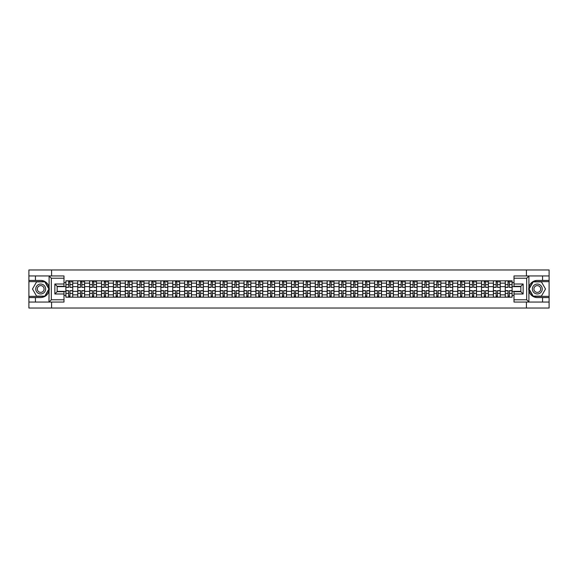 <?xml version="1.0" encoding="UTF-8"?>
<svg xmlns="http://www.w3.org/2000/svg" width="578" height="578" viewBox="0 0 578 578"><rect width="100%" height="100%" fill="white"/><g stroke="black" fill="none" stroke-linecap="round" stroke-linejoin="round"><path stroke-width="0.87" d="M63.992 278.228L51.319 278.228L48.964 275.944L63.992 275.944L63.992 286.298L57.143 286.298L57.143 291.702L63.992 291.702L63.992 302.056L48.964 302.056L49.101 287.345C47.916 283.068 45.12 280.771 40.698 280.438A8.562 8.562 0 0 1 49.101 290.655C47.916 294.932 45.12 297.229 40.698 297.562L28.9 297.562L28.9 308.031L549.1 308.031L549.1 281.652L533.06 281.652L528.819 289L533.06 296.348L549.1 296.348M537.302 280.438C532.88 280.771 530.084 283.068 528.899 287.345L528.899 290.655C530.084 294.932 532.88 297.229 537.302 297.562A8.562 8.562 0 0 1 528.74 289A8.562 8.562 0 0 1 537.302 280.438L549.1 280.438L549.1 269.969L28.9 269.969L28.9 296.348L44.94 296.348L49.181 289L44.94 281.652L28.9 281.652M77.77 297.186L77.77 283.141L72.741 283.141L72.741 297.186M72.741 283.141L72.741 280.814M77.77 283.141L77.77 280.814M84.619 280.814L84.619 297.186M89.641 297.186L89.641 280.814M96.497 280.814L96.497 297.186M101.518 297.186L101.518 280.814M108.368 280.814L108.368 297.186M113.389 297.186L113.389 280.814M120.246 280.814L120.246 297.186M125.267 297.186L125.267 280.814M132.116 280.814L132.116 297.186M137.145 297.186L137.145 280.814M143.994 280.814L143.994 297.186M149.016 297.186L149.016 280.814M155.865 280.814L155.865 297.186M160.894 297.186L160.894 280.814M167.743 280.814L167.743 297.186M172.764 297.186L172.764 280.814M179.614 280.814L179.614 297.186M184.642 297.186L184.642 280.814M191.491 280.814L191.491 297.186M196.513 297.186L196.513 280.814M203.362 280.814L203.362 297.186M208.391 297.186L208.391 280.814M215.24 280.814L215.24 297.186M220.261 297.186L220.261 280.814M227.118 280.814L227.118 297.186M232.139 297.186L232.139 280.814M238.989 280.814L238.989 297.186M244.01 297.186L244.01 280.814M250.866 280.814L250.866 297.186M255.888 297.186L255.888 280.814M262.737 280.814L262.737 297.186M267.766 297.186L267.766 280.814M274.615 280.814L274.615 297.186M279.636 297.186L279.636 280.814M286.486 280.814L286.486 297.186M291.514 297.186L291.514 280.814M298.364 280.814L298.364 297.186M303.385 297.186L303.385 280.814M310.234 280.814L310.234 297.186M315.263 297.186L315.263 280.814M322.112 280.814L322.112 297.186M327.134 297.186L327.134 280.814M333.99 280.814L333.99 297.186M339.011 297.186L339.011 280.814M345.861 280.814L345.861 297.186M350.882 297.186L350.882 280.814M357.739 280.814L357.739 297.186M362.76 297.186L362.76 280.814M369.609 280.814L369.609 297.186M374.638 297.186L374.638 280.814M381.487 280.814L381.487 297.186M386.509 297.186L386.509 280.814M393.358 280.814L393.358 297.186M398.387 297.186L398.387 280.814M405.236 280.814L405.236 297.186M410.257 297.186L410.257 280.814M417.106 280.814L417.106 297.186M422.135 297.186L422.135 280.814M428.984 280.814L428.984 297.186M434.006 297.186L434.006 280.814M440.855 280.814L440.855 297.186M445.884 297.186L445.884 280.814M452.733 280.814L452.733 297.186M457.754 297.186L457.754 280.814M464.611 280.814L464.611 297.186M469.632 297.186L469.632 280.814M476.482 280.814L476.482 297.186M481.503 297.186L481.503 280.814M488.359 280.814L488.359 297.186M493.381 297.186L493.381 280.814M500.23 280.814L500.23 297.186M505.259 297.186L505.259 280.814M505.259 291.363L500.23 291.363M493.381 291.363L488.359 291.363M481.503 291.363L476.482 291.363M469.632 291.363L464.611 291.363M457.754 291.363L452.733 291.363M445.884 291.363L440.855 291.363M434.006 291.363L428.984 291.363M422.135 291.363L417.106 291.363M410.257 291.363L405.236 291.363M398.387 291.363L393.358 291.363M386.509 291.363L381.487 291.363M374.638 291.363L369.609 291.363M362.76 291.363L357.739 291.363M350.882 291.363L345.861 291.363M339.011 291.363L333.99 291.363M327.134 291.363L322.112 291.363M315.263 291.363L310.234 291.363M303.385 291.363L298.364 291.363M291.514 291.363L286.486 291.363M279.636 291.363L274.615 291.363M267.766 291.363L262.737 291.363M255.888 291.363L250.866 291.363M244.01 291.363L238.989 291.363M232.139 291.363L227.118 291.363M220.261 291.363L215.24 291.363M208.391 291.363L203.362 291.363M196.513 291.363L191.491 291.363M184.642 291.363L179.614 291.363M172.764 291.363L167.743 291.363M160.894 291.363L155.865 291.363M149.016 291.363L143.994 291.363M137.145 291.363L132.116 291.363M125.267 291.363L120.246 291.363M113.389 291.363L108.368 291.363M101.518 291.363L96.497 291.363M89.641 291.363L84.619 291.363M77.77 291.363L72.741 291.363M505.259 286.637L500.23 286.637M493.381 286.637L488.359 286.637M481.503 286.637L476.482 286.637M469.632 286.637L464.611 286.637M457.754 286.637L452.733 286.637M445.884 286.637L440.855 286.637M434.006 286.637L428.984 286.637M422.135 286.637L417.106 286.637M410.257 286.637L405.236 286.637M398.387 286.637L393.358 286.637M386.509 286.637L381.487 286.637M374.638 286.637L369.609 286.637M362.76 286.637L357.739 286.637M350.882 286.637L345.861 286.637M339.011 286.637L333.99 286.637M327.134 286.637L322.112 286.637M315.263 286.637L310.234 286.637M303.385 286.637L298.364 286.637M291.514 286.637L286.486 286.637M279.636 286.637L274.615 286.637M267.766 286.637L262.737 286.637M255.888 286.637L250.866 286.637M244.01 286.637L238.989 286.637M232.139 286.637L227.118 286.637M220.261 286.637L215.24 286.637M208.391 286.637L203.362 286.637M196.513 286.637L191.491 286.637M184.642 286.637L179.614 286.637M172.764 286.637L167.743 286.637M160.894 286.637L155.865 286.637M149.016 286.637L143.994 286.637M137.145 286.637L132.116 286.637M125.267 286.637L120.246 286.637M113.389 286.637L108.368 286.637M101.518 286.637L96.497 286.637M89.641 286.637L84.619 286.637M77.77 286.637L72.741 286.637M57.143 291.363L65.892 291.363L65.892 286.637L57.143 286.637M63.992 282.606L65.892 282.606L65.892 286.637M520.857 286.637L512.108 286.637L512.108 280.814L65.892 280.814L65.892 282.606M512.108 282.606L514.008 282.606M514.008 295.394L512.108 295.394L512.108 291.363L520.857 291.363M65.892 291.363L65.892 297.186L512.108 297.186L512.108 295.394M65.892 295.394L63.992 295.394M526.413 308.031L526.413 302.056M526.413 275.944L526.413 269.969M51.587 308.031L51.587 302.056M51.587 275.944L51.587 269.969M512.108 286.637L512.108 291.363M69.967 296.044L68.674 296.044M68.674 281.956L69.967 281.956M81.838 296.044L80.544 296.044M80.544 281.956L81.838 281.956M93.715 296.044L92.422 296.044M92.422 281.956L93.715 281.956M105.593 296.044L104.293 296.044M104.293 281.956L105.593 281.956M117.464 296.044L116.171 296.044M116.171 281.956L117.464 281.956M129.342 296.044L128.049 296.044M128.049 281.956L129.342 281.956M141.213 296.044L139.919 296.044M139.919 281.956L141.213 281.956M153.091 296.044L151.797 296.044M151.797 281.956L153.091 281.956M164.961 296.044L163.668 296.044M163.668 281.956L164.961 281.956M176.839 296.044L175.546 296.044M175.546 281.956L176.839 281.956M188.71 296.044L187.416 296.044M187.416 281.956L188.71 281.956M200.588 296.044L199.294 296.044M199.294 281.956L200.588 281.956M212.458 296.044L211.165 296.044M211.165 281.956L212.458 281.956M224.336 296.044L223.043 296.044M223.043 281.956L224.336 281.956M236.214 296.044L234.914 296.044M234.914 281.956L236.214 281.956M248.085 296.044L246.792 296.044M246.792 281.956L248.085 281.956M259.963 296.044L258.669 296.044M258.669 281.956L259.963 281.956M271.833 296.044L270.54 296.044M270.54 281.956L271.833 281.956M283.711 296.044L282.418 296.044M282.418 281.956L283.711 281.956M295.582 296.044L294.289 296.044M294.289 281.956L295.582 281.956M307.46 296.044L306.167 296.044M306.167 281.956L307.46 281.956M319.331 296.044L318.037 296.044M318.037 281.956L319.331 281.956M331.208 296.044L329.915 296.044M329.915 281.956L331.208 281.956M343.086 296.044L341.786 296.044M341.786 281.956L343.086 281.956M354.957 296.044L353.664 296.044M353.664 281.956L354.957 281.956M366.835 296.044L365.542 296.044M365.542 281.956L366.835 281.956M378.706 296.044L377.412 296.044M377.412 281.956L378.706 281.956M390.584 296.044L389.29 296.044M389.29 281.956L390.584 281.956M402.454 296.044L401.161 296.044M401.161 281.956L402.454 281.956M414.332 296.044L413.039 296.044M413.039 281.956L414.332 281.956M426.203 296.044L424.909 296.044M424.909 281.956L426.203 281.956M438.081 296.044L436.787 296.044M436.787 281.956L438.081 281.956M449.951 296.044L448.658 296.044M448.658 281.956L449.951 281.956M461.829 296.044L460.536 296.044M460.536 281.956L461.829 281.956M473.707 296.044L472.407 296.044M472.407 281.956L473.707 281.956M485.578 296.044L484.285 296.044M484.285 281.956L485.578 281.956M497.456 296.044L496.162 296.044M496.162 281.956L497.456 281.956M509.326 296.044L508.033 296.044M508.033 281.956L509.326 281.956M69.967 287.201L72.705 287.36L69.967 287.36L69.967 280.894L72.705 280.894L68.674 280.894L68.674 287.36L65.935 287.36L65.935 280.894L68.674 280.894L65.935 280.894M72.705 287.201L72.705 280.894M68.674 281.883L69.967 281.883M71.108 281.883L71.715 281.883M68.674 290.64L68.674 297.106L65.935 297.106L65.935 290.64L68.674 290.64M69.967 296.117L68.674 296.117M71.108 297.106L72.705 297.106L72.705 290.64L69.967 290.64L69.967 297.106L67.532 297.106M81.838 287.201L84.583 287.36L81.838 287.36L81.838 280.894L84.583 280.894L80.544 280.894L80.544 287.36L77.806 287.36L77.806 280.894L80.544 280.894L77.806 280.894M84.583 287.201L84.583 280.894M80.544 281.883L81.838 281.883M82.986 281.883L83.593 281.883M93.715 287.201L96.454 287.36L93.715 287.36L93.715 280.894L96.454 280.894L92.422 280.894L92.422 287.36L89.684 287.36L89.684 280.894L92.422 280.894L89.684 280.894M96.454 287.201L96.454 280.894M92.422 281.883L93.715 281.883M94.857 281.883L95.464 281.883M35.446 297.562L35.446 302.056L28.9 302.056M48.964 302.056L35.446 302.056M28.9 297.562L28.9 296.348M48.964 275.944L35.446 275.944L35.446 280.438L28.9 280.438M35.446 275.944L28.9 275.944M40.698 280.438L35.446 280.438M57.143 286.298L54.859 284.015L63.992 284.015M63.992 293.985L54.859 293.985L57.143 291.702M49.101 301.991L51.319 299.772L63.992 299.772M529.036 275.944L526.681 278.228L514.008 278.228L514.008 275.944L549.1 275.944M542.554 280.438L542.554 275.944M514.008 299.772L526.681 299.772L529.036 302.056L514.008 302.056L514.008 291.702L520.857 291.702L520.857 286.298L514.008 286.298L514.008 278.228M549.1 280.438L549.1 281.652M529.036 302.056L542.554 302.056L542.554 297.562L549.1 297.562M542.554 302.056L549.1 302.056M537.302 297.562L542.554 297.562M520.857 291.702L523.141 293.985L514.008 293.985M514.008 284.015L523.141 284.015L520.857 286.298M35.749 289A4.949 4.949 0 0 0 40.698 293.949A4.949 4.949 0 0 0 45.648 289A4.949 4.949 0 0 0 40.698 284.051A4.949 4.949 0 0 0 35.749 289M37.31 289A3.389 3.389 0 0 0 40.698 292.389A3.389 3.389 0 0 0 44.087 289A3.389 3.389 0 0 0 40.698 285.611A3.389 3.389 0 0 0 37.31 289M44.809 281.883L48.913 289L44.809 296.117L36.587 296.117L32.484 289L36.587 281.883L44.809 281.883M532.352 289A4.949 4.949 0 0 0 537.302 293.949A4.949 4.949 0 0 0 542.251 289A4.949 4.949 0 0 0 537.302 284.051A4.949 4.949 0 0 0 532.352 289M533.913 289A3.389 3.389 0 0 0 537.302 292.389A3.389 3.389 0 0 0 540.69 289A3.389 3.389 0 0 0 537.302 285.611A3.389 3.389 0 0 0 533.913 289M541.413 281.883L545.516 289L541.413 296.117L533.191 296.117L529.087 289L533.191 281.883L541.413 281.883M80.544 290.64L80.544 297.106L77.806 297.106L77.806 290.64L80.544 290.64M81.838 296.117L80.544 296.117M82.986 297.106L84.583 297.106L84.583 290.64L81.838 290.64L81.838 297.106L79.403 297.106M92.422 290.64L92.422 297.106L89.684 297.106L89.684 290.64L92.422 290.64M93.715 296.117L92.422 296.117M94.857 297.106L96.454 297.106L96.454 290.64L93.715 290.64L93.715 297.106L91.281 297.106M105.593 287.201L108.332 287.36L105.593 287.36L105.593 280.894L108.332 280.894L104.293 280.894L104.293 287.36L101.555 287.36L101.555 280.894L104.293 280.894L101.555 280.894M108.332 287.201L108.332 280.894M104.293 281.883L105.593 281.883M106.735 281.883L107.342 281.883M117.464 287.201L120.202 287.36L117.464 287.36L117.464 280.894L120.202 280.894L116.171 280.894L116.171 287.36L113.433 287.36L113.433 280.894L116.171 280.894L113.433 280.894M120.202 287.201L120.202 280.894M116.171 281.883L117.464 281.883M118.606 281.883L119.213 281.883M129.342 287.201L132.08 287.36L129.342 287.36L129.342 280.894L132.08 280.894L128.049 280.894L128.049 287.36L125.303 287.36L125.303 280.894L128.049 280.894L125.303 280.894M132.08 287.201L132.08 280.894M128.049 281.883L129.342 281.883M130.483 281.883L131.09 281.883M104.293 290.64L104.293 297.106L101.555 297.106L101.555 290.64L104.293 290.64M105.593 296.117L104.293 296.117M106.735 297.106L108.332 297.106L108.332 290.64L105.593 290.64L105.593 297.106L103.151 297.106M116.171 290.64L116.171 297.106L113.433 297.106L113.433 290.64L116.171 290.64M117.464 296.117L116.171 296.117M118.606 297.106L120.202 297.106L120.202 290.64L117.464 290.64L117.464 297.106L115.029 297.106M128.049 290.64L128.049 297.106L125.303 297.106L125.303 290.64L128.049 290.64M129.342 296.117L128.049 296.117M130.483 297.106L132.08 297.106L132.08 290.64L129.342 290.64L129.342 297.106L126.907 297.106M141.213 287.201L143.951 287.36L141.213 287.36L141.213 280.894L143.951 280.894L139.919 280.894L139.919 287.36L137.181 287.36L137.181 280.894L139.919 280.894L137.181 280.894M143.951 287.201L143.951 280.894M139.919 281.883L141.213 281.883M142.354 281.883L142.968 281.883M139.919 290.64L139.919 297.106L137.181 297.106L137.181 290.64L139.919 290.64M141.213 296.117L139.919 296.117M142.354 297.106L143.951 297.106L143.951 290.64L141.213 290.64L141.213 297.106L138.778 297.106M153.091 287.201L155.829 287.36L153.091 287.36L153.091 280.894L155.829 280.894L151.797 280.894L151.797 287.36L149.052 287.36L149.052 280.894L151.797 280.894L149.052 280.894M155.829 287.201L155.829 280.894M151.797 281.883L153.091 281.883M154.232 281.883L154.839 281.883M151.797 290.64L151.797 297.106L149.052 297.106L149.052 290.64L151.797 290.64M153.091 296.117L151.797 296.117M154.232 297.106L155.829 297.106L155.829 290.64L153.091 290.64L153.091 297.106L150.656 297.106M164.961 287.201L167.707 287.36L164.961 287.36L164.961 280.894L167.707 280.894L163.668 280.894L163.668 287.36L160.93 287.36L160.93 280.894L163.668 280.894L160.93 280.894M167.707 287.201L167.707 280.894M163.668 281.883L164.961 281.883M166.103 281.883L166.717 281.883M163.668 290.64L163.668 297.106L160.93 297.106L160.93 290.64L163.668 290.64M164.961 296.117L163.668 296.117M166.103 297.106L167.707 297.106L167.707 290.64L164.961 290.64L164.961 297.106L162.526 297.106M176.839 287.201L179.577 287.36L176.839 287.36L176.839 280.894L179.577 280.894L175.546 280.894L175.546 287.36L172.8 287.36L172.8 280.894L175.546 280.894L172.8 280.894M179.577 287.201L179.577 280.894M175.546 281.883L176.839 281.883M177.981 281.883L178.588 281.883M175.546 290.64L175.546 297.106L172.8 297.106L172.8 290.64L175.546 290.64M176.839 296.117L175.546 296.117M177.981 297.106L179.577 297.106L179.577 290.64L176.839 290.64L176.839 297.106L174.404 297.106M188.71 287.201L191.455 287.36L188.71 287.36L188.71 280.894L191.455 280.894L187.416 280.894L187.416 287.36L184.678 287.36L184.678 280.894L187.416 280.894L184.678 280.894M191.455 287.201L191.455 280.894M187.416 281.883L188.71 281.883M189.851 281.883L190.465 281.883M187.416 290.64L187.416 297.106L184.678 297.106L184.678 290.64L187.416 290.64M188.71 296.117L187.416 296.117M189.851 297.106L191.455 297.106L191.455 290.64L188.71 290.64L188.71 297.106L186.275 297.106M200.588 287.201L203.326 287.36L200.588 287.36L200.588 280.894L203.326 280.894L199.294 280.894L199.294 287.36L196.556 287.36L196.556 280.894L199.294 280.894L196.556 280.894M203.326 287.201L203.326 280.894M199.294 281.883L200.588 281.883M201.729 281.883L202.336 281.883M199.294 290.64L199.294 297.106L196.556 297.106L196.556 290.64L199.294 290.64M200.588 296.117L199.294 296.117M201.729 297.106L203.326 297.106L203.326 290.64L200.588 290.64L200.588 297.106L198.153 297.106M212.458 287.201L215.204 287.36L212.458 287.36L212.458 280.894L215.204 280.894L211.165 280.894L211.165 287.36L208.427 287.36L208.427 280.894L211.165 280.894L208.427 280.894M215.204 287.201L215.204 280.894M211.165 281.883L212.458 281.883M213.607 281.883L214.214 281.883M211.165 290.64L211.165 297.106L208.427 297.106L208.427 290.64L211.165 290.64M212.458 296.117L211.165 296.117M213.607 297.106L215.204 297.106L215.204 290.64L212.458 290.64L212.458 297.106L210.024 297.106M224.336 287.201L227.075 287.36L224.336 287.36L224.336 280.894L227.075 280.894L223.043 280.894L223.043 287.36L220.305 287.36L220.305 280.894L223.043 280.894L220.305 280.894M227.075 287.201L227.075 280.894M223.043 281.883L224.336 281.883M225.478 281.883L226.085 281.883M223.043 290.64L223.043 297.106L220.305 297.106L220.305 290.64L223.043 290.64M224.336 296.117L223.043 296.117M225.478 297.106L227.075 297.106L227.075 290.64L224.336 290.64L224.336 297.106L221.901 297.106M236.214 287.201L238.952 287.36L236.214 287.36L236.214 280.894L238.952 280.894L234.914 280.894L234.914 287.36L232.175 287.36L232.175 280.894L234.914 280.894L232.175 280.894M238.952 287.201L238.952 280.894M234.914 281.883L236.214 281.883M237.356 281.883L237.963 281.883M234.914 290.64L234.914 297.106L232.175 297.106L232.175 290.64L234.914 290.64M236.214 296.117L234.914 296.117M237.356 297.106L238.952 297.106L238.952 290.64L236.214 290.64L236.214 297.106L233.772 297.106M248.085 287.201L250.823 287.36L248.085 287.36L248.085 280.894L250.823 280.894L246.792 280.894L246.792 287.36L244.053 287.36L244.053 280.894L246.792 280.894L244.053 280.894M250.823 287.201L250.823 280.894M246.792 281.883L248.085 281.883M249.226 281.883L249.833 281.883M246.792 290.64L246.792 297.106L244.053 297.106L244.053 290.64L246.792 290.64M248.085 296.117L246.792 296.117M249.226 297.106L250.823 297.106L250.823 290.64L248.085 290.64L248.085 297.106L245.65 297.106M259.963 287.201L262.701 287.36L259.963 287.36L259.963 280.894L262.701 280.894L258.669 280.894L258.669 287.36L255.924 287.36L255.924 280.894L258.669 280.894L255.924 280.894M262.701 287.201L262.701 280.894M258.669 281.883L259.963 281.883M261.104 281.883L261.711 281.883M258.669 290.64L258.669 297.106L255.924 297.106L255.924 290.64L258.669 290.64M259.963 296.117L258.669 296.117M261.104 297.106L262.701 297.106L262.701 290.64L259.963 290.64L259.963 297.106L257.528 297.106M271.833 287.201L274.579 287.36L271.833 287.36L271.833 280.894L274.579 280.894L270.54 280.894L270.54 287.36L267.802 287.36L267.802 280.894L270.54 280.894L267.802 280.894M274.579 287.201L274.579 280.894M270.54 281.883L271.833 281.883M272.975 281.883L273.589 281.883M270.54 290.64L270.54 297.106L267.802 297.106L267.802 290.64L270.54 290.64M271.833 296.117L270.54 296.117M272.975 297.106L274.579 297.106L274.579 290.64L271.833 290.64L271.833 297.106L269.399 297.106M283.711 287.201L286.45 287.36L283.711 287.36L283.711 280.894L286.45 280.894L282.418 280.894L282.418 287.36L279.673 287.36L279.673 280.894L282.418 280.894L279.673 280.894M286.45 287.201L286.45 280.894M282.418 281.883L283.711 281.883M284.853 281.883L285.46 281.883M282.418 290.64L282.418 297.106L279.673 297.106L279.673 290.64L282.418 290.64M283.711 296.117L282.418 296.117M284.853 297.106L286.45 297.106L286.45 290.64L283.711 290.64L283.711 297.106L281.276 297.106M295.582 287.201L298.327 287.36L295.582 287.36L295.582 280.894L298.327 280.894L294.289 280.894L294.289 287.36L291.55 287.36L291.55 280.894L294.289 280.894L291.55 280.894M298.327 287.201L298.327 280.894M294.289 281.883L295.582 281.883M296.724 281.883L297.338 281.883M294.289 290.64L294.289 297.106L291.55 297.106L291.55 290.64L294.289 290.64M295.582 296.117L294.289 296.117M296.724 297.106L298.327 297.106L298.327 290.64L295.582 290.64L295.582 297.106L293.147 297.106M307.46 287.201L310.198 287.36L307.46 287.36L307.46 280.894L310.198 280.894L306.167 280.894L306.167 287.36L303.421 287.36L303.421 280.894L306.167 280.894L303.421 280.894M310.198 287.201L310.198 280.894M306.167 281.883L307.46 281.883M308.601 281.883L309.208 281.883M306.167 290.64L306.167 297.106L303.421 297.106L303.421 290.64L306.167 290.64M307.46 296.117L306.167 296.117M308.601 297.106L310.198 297.106L310.198 290.64L307.46 290.64L307.46 297.106L305.025 297.106M319.331 287.201L322.076 287.36L319.331 287.36L319.331 280.894L322.076 280.894L318.037 280.894L318.037 287.36L315.299 287.36L315.299 280.894L318.037 280.894L315.299 280.894M322.076 287.201L322.076 280.894M318.037 281.883L319.331 281.883M320.472 281.883L321.086 281.883M318.037 290.64L318.037 297.106L315.299 297.106L315.299 290.64L318.037 290.64M319.331 296.117L318.037 296.117M320.472 297.106L322.076 297.106L322.076 290.64L319.331 290.64L319.331 297.106L316.896 297.106M331.208 287.201L333.947 287.36L331.208 287.36L331.208 280.894L333.947 280.894L329.915 280.894L329.915 287.36L327.177 287.36L327.177 280.894L329.915 280.894L327.177 280.894M333.947 287.201L333.947 280.894M329.915 281.883L331.208 281.883M332.35 281.883L332.957 281.883M329.915 290.64L329.915 297.106L327.177 297.106L327.177 290.64L329.915 290.64M331.208 296.117L329.915 296.117M332.35 297.106L333.947 297.106L333.947 290.64L331.208 290.64L331.208 297.106L328.774 297.106M343.086 287.201L345.825 287.36L343.086 287.36L343.086 280.894L345.825 280.894L341.786 280.894L341.786 287.36L339.048 287.36L339.048 280.894L341.786 280.894L339.048 280.894M345.825 287.201L345.825 280.894M341.786 281.883L343.086 281.883M344.228 281.883L344.835 281.883M341.786 290.64L341.786 297.106L339.048 297.106L339.048 290.64L341.786 290.64M343.086 296.117L341.786 296.117M344.228 297.106L345.825 297.106L345.825 290.64L343.086 290.64L343.086 297.106L340.644 297.106M354.957 287.201L357.695 287.36L354.957 287.36L354.957 280.894L357.695 280.894L353.664 280.894L353.664 287.36L350.925 287.36L350.925 280.894L353.664 280.894L350.925 280.894M357.695 287.201L357.695 280.894M353.664 281.883L354.957 281.883M356.099 281.883L356.705 281.883M353.664 290.64L353.664 297.106L350.925 297.106L350.925 290.64L353.664 290.64M354.957 296.117L353.664 296.117M356.099 297.106L357.695 297.106L357.695 290.64L354.957 290.64L354.957 297.106L352.522 297.106M366.835 287.201L369.573 287.36L366.835 287.36L366.835 280.894L369.573 280.894L365.542 280.894L365.542 287.36L362.796 287.36L362.796 280.894L365.542 280.894L362.796 280.894M369.573 287.201L369.573 280.894M365.542 281.883L366.835 281.883M367.976 281.883L368.583 281.883M365.542 290.64L365.542 297.106L362.796 297.106L362.796 290.64L365.542 290.64M366.835 296.117L365.542 296.117M367.976 297.106L369.573 297.106L369.573 290.64L366.835 290.64L366.835 297.106L364.393 297.106M378.706 287.201L381.444 287.36L378.706 287.36L378.706 280.894L381.444 280.894L377.412 280.894L377.412 287.36L374.674 287.36L374.674 280.894L377.412 280.894L374.674 280.894M381.444 287.201L381.444 280.894M377.412 281.883L378.706 281.883M379.847 281.883L380.454 281.883M377.412 290.64L377.412 297.106L374.674 297.106L374.674 290.64L377.412 290.64M378.706 296.117L377.412 296.117M379.847 297.106L381.444 297.106L381.444 290.64L378.706 290.64L378.706 297.106L376.271 297.106M390.584 287.201L393.322 287.36L390.584 287.36L390.584 280.894L393.322 280.894L389.29 280.894L389.29 287.36L386.545 287.36L386.545 280.894L389.29 280.894L386.545 280.894M393.322 287.201L393.322 280.894M389.29 281.883L390.584 281.883M391.725 281.883L392.332 281.883M389.29 290.64L389.29 297.106L386.545 297.106L386.545 290.64L389.29 290.64M390.584 296.117L389.29 296.117M391.725 297.106L393.322 297.106L393.322 290.64L390.584 290.64L390.584 297.106L388.149 297.106M402.454 287.201L405.2 287.36L402.454 287.36L402.454 280.894L405.2 280.894L401.161 280.894L401.161 287.36L398.423 287.36L398.423 280.894L401.161 280.894L398.423 280.894M405.2 287.201L405.2 280.894M401.161 281.883L402.454 281.883M403.596 281.883L404.21 281.883M401.161 290.64L401.161 297.106L398.423 297.106L398.423 290.64L401.161 290.64M402.454 296.117L401.161 296.117M403.596 297.106L405.2 297.106L405.2 290.64L402.454 290.64L402.454 297.106L400.019 297.106M414.332 287.201L417.07 287.36L414.332 287.36L414.332 280.894L417.07 280.894L413.039 280.894L413.039 287.36L410.293 287.36L410.293 280.894L413.039 280.894L410.293 280.894M417.07 287.201L417.07 280.894M413.039 281.883L414.332 281.883M415.474 281.883L416.081 281.883M413.039 290.64L413.039 297.106L410.293 297.106L410.293 290.64L413.039 290.64M414.332 296.117L413.039 296.117M415.474 297.106L417.07 297.106L417.07 290.64L414.332 290.64L414.332 297.106L411.897 297.106M426.203 287.201L428.948 287.36L426.203 287.36L426.203 280.894L428.948 280.894L424.909 280.894L424.909 287.36L422.171 287.36L422.171 280.894L424.909 280.894L422.171 280.894M428.948 287.201L428.948 280.894M424.909 281.883L426.203 281.883M427.344 281.883L427.958 281.883M424.909 290.64L424.909 297.106L422.171 297.106L422.171 290.64L424.909 290.64M426.203 296.117L424.909 296.117M427.344 297.106L428.948 297.106L428.948 290.64L426.203 290.64L426.203 297.106L423.768 297.106M438.081 287.201L440.819 287.36L438.081 287.36L438.081 280.894L440.819 280.894L436.787 280.894L436.787 287.36L434.049 287.36L434.049 280.894L436.787 280.894L434.049 280.894M440.819 287.201L440.819 280.894M436.787 281.883L438.081 281.883M439.222 281.883L439.829 281.883M436.787 290.64L436.787 297.106L434.049 297.106L434.049 290.64L436.787 290.64M438.081 296.117L436.787 296.117M439.222 297.106L440.819 297.106L440.819 290.64L438.081 290.64L438.081 297.106L435.646 297.106M449.951 287.201L452.697 287.36L449.951 287.36L449.951 280.894L452.697 280.894L448.658 280.894L448.658 287.36L445.92 287.36L445.92 280.894L448.658 280.894L445.92 280.894M452.697 287.201L452.697 280.894M448.658 281.883L449.951 281.883M451.093 281.883L451.707 281.883M448.658 290.64L448.658 297.106L445.92 297.106L445.92 290.64L448.658 290.64M449.951 296.117L448.658 296.117M451.093 297.106L452.697 297.106L452.697 290.64L449.951 290.64L449.951 297.106L447.517 297.106M461.829 287.201L464.567 287.36L461.829 287.36L461.829 280.894L464.567 280.894L460.536 280.894L460.536 287.36L457.798 287.36L457.798 280.894L460.536 280.894L457.798 280.894M464.567 287.201L464.567 280.894M460.536 281.883L461.829 281.883M462.971 281.883L463.578 281.883M460.536 290.64L460.536 297.106L457.798 297.106L457.798 290.64L460.536 290.64M461.829 296.117L460.536 296.117M462.971 297.106L464.567 297.106L464.567 290.64L461.829 290.64L461.829 297.106L459.394 297.106M473.707 287.201L476.445 287.36L473.707 287.36L473.707 280.894L476.445 280.894L472.407 280.894L472.407 287.36L469.668 287.36L469.668 280.894L472.407 280.894L469.668 280.894M476.445 287.201L476.445 280.894M472.407 281.883L473.707 281.883M474.849 281.883L475.456 281.883M472.407 290.64L472.407 297.106L469.668 297.106L469.668 290.64L472.407 290.64M473.707 296.117L472.407 296.117M474.849 297.106L476.445 297.106L476.445 290.64L473.707 290.64L473.707 297.106L471.265 297.106M485.578 287.201L488.316 287.36L485.578 287.36L485.578 280.894L488.316 280.894L484.285 280.894L484.285 287.36L481.546 287.36L481.546 280.894L484.285 280.894L481.546 280.894M488.316 287.201L488.316 280.894M484.285 281.883L485.578 281.883M486.719 281.883L487.326 281.883M484.285 290.64L484.285 297.106L481.546 297.106L481.546 290.64L484.285 290.64M485.578 296.117L484.285 296.117M486.719 297.106L488.316 297.106L488.316 290.64L485.578 290.64L485.578 297.106L483.143 297.106M497.456 287.201L500.194 287.36L497.456 287.36L497.456 280.894L500.194 280.894L496.162 280.894L496.162 287.36L493.417 287.36L493.417 280.894L496.162 280.894L493.417 280.894M500.194 287.201L500.194 280.894M496.162 281.883L497.456 281.883M498.597 281.883L499.204 281.883M496.162 290.64L496.162 297.106L493.417 297.106L493.417 290.64L496.162 290.64M497.456 296.117L496.162 296.117M498.597 297.106L500.194 297.106L500.194 290.64L497.456 290.64L497.456 297.106L495.014 297.106M509.326 287.201L512.065 287.36L509.326 287.36L509.326 280.894L512.065 280.894L508.033 280.894L508.033 287.36L505.295 287.36L505.295 280.894L508.033 280.894L505.295 280.894M512.065 287.201L512.065 280.894M508.033 281.883L509.326 281.883M510.468 281.883L511.075 281.883M508.033 290.64L508.033 297.106L505.295 297.106L505.295 290.64L508.033 290.64M509.326 296.117L508.033 296.117M510.468 297.106L512.065 297.106L512.065 290.64L509.326 290.64L509.326 297.106L506.892 297.106M493.381 283.141L488.359 283.141M481.503 283.141L476.482 283.141M469.632 283.141L464.611 283.141M457.754 283.141L452.733 283.141M445.884 283.141L440.855 283.141M434.006 283.141L428.984 283.141M422.135 283.141L417.106 283.141M410.257 283.141L405.236 283.141M398.387 283.141L393.358 283.141M386.509 283.141L381.487 283.141M374.638 283.141L369.609 283.141M362.76 283.141L357.739 283.141M350.882 283.141L345.861 283.141M339.011 283.141L333.99 283.141M327.134 283.141L322.112 283.141M315.263 283.141L310.234 283.141M303.385 283.141L298.364 283.141M291.514 283.141L286.486 283.141M279.636 283.141L274.615 283.141M267.766 283.141L262.737 283.141M255.888 283.141L250.866 283.141M244.01 283.141L238.989 283.141M232.139 283.141L227.118 283.141M220.261 283.141L215.24 283.141M208.391 283.141L203.362 283.141M196.513 283.141L191.491 283.141M184.642 283.141L179.614 283.141M172.764 283.141L167.743 283.141M160.894 283.141L155.865 283.141M149.016 283.141L143.994 283.141M137.145 283.141L132.116 283.141M125.267 283.141L120.246 283.141M113.389 283.141L108.368 283.141M101.518 283.141L96.497 283.141M89.641 283.141L84.619 283.141M505.259 283.141L500.23 283.141M493.381 294.859L488.359 294.859M481.503 294.859L476.482 294.859M469.632 294.859L464.611 294.859M457.754 294.859L452.733 294.859M445.884 294.859L440.855 294.859M434.006 294.859L428.984 294.859M422.135 294.859L417.106 294.859M410.257 294.859L405.236 294.859M398.387 294.859L393.358 294.859M386.509 294.859L381.487 294.859M374.638 294.859L369.609 294.859M362.76 294.859L357.739 294.859M350.882 294.859L345.861 294.859M339.011 294.859L333.99 294.859M327.134 294.859L322.112 294.859M315.263 294.859L310.234 294.859M303.385 294.859L298.364 294.859M291.514 294.859L286.486 294.859M279.636 294.859L274.615 294.859M267.766 294.859L262.737 294.859M255.888 294.859L250.866 294.859M244.01 294.859L238.989 294.859M232.139 294.859L227.118 294.859M220.261 294.859L215.24 294.859M208.391 294.859L203.362 294.859M196.513 294.859L191.491 294.859M184.642 294.859L179.614 294.859M172.764 294.859L167.743 294.859M160.894 294.859L155.865 294.859M149.016 294.859L143.994 294.859M137.145 294.859L132.116 294.859M125.267 294.859L120.246 294.859M113.389 294.859L108.368 294.859M101.518 294.859L96.497 294.859M89.641 294.859L84.619 294.859M77.77 294.859L72.741 294.859M505.259 294.859L500.23 294.859M69.967 284.629L72.705 284.629M65.935 287.201L68.674 287.201M65.935 284.629L68.674 284.629M68.674 290.799L65.935 290.799M68.674 293.371L65.935 293.371M72.705 290.799L69.967 290.799M72.705 293.371L69.967 293.371M81.838 284.629L84.583 284.629M77.806 287.201L80.544 287.201M77.806 284.629L80.544 284.629M93.715 284.629L96.454 284.629M89.684 287.201L92.422 287.201M89.684 284.629L92.422 284.629M49.101 287.345L49.101 276.009M51.319 278.228L51.319 299.772M54.859 293.985L54.859 284.015M528.899 276.009L528.899 287.345M528.899 290.655L528.899 301.991M526.681 299.772L526.681 278.228M523.141 284.015L523.141 293.985M80.544 290.799L77.806 290.799M80.544 293.371L77.806 293.371M84.583 290.799L81.838 290.799M84.583 293.371L81.838 293.371M92.422 290.799L89.684 290.799M92.422 293.371L89.684 293.371M96.454 290.799L93.715 290.799M96.454 293.371L93.715 293.371M105.593 284.629L108.332 284.629M101.555 287.201L104.293 287.201M101.555 284.629L104.293 284.629M117.464 284.629L120.202 284.629M113.433 287.201L116.171 287.201M113.433 284.629L116.171 284.629M129.342 284.629L132.08 284.629M125.303 287.201L128.049 287.201M125.303 284.629L128.049 284.629M104.293 290.799L101.555 290.799M104.293 293.371L101.555 293.371M108.332 290.799L105.593 290.799M108.332 293.371L105.593 293.371M116.171 290.799L113.433 290.799M116.171 293.371L113.433 293.371M120.202 290.799L117.464 290.799M120.202 293.371L117.464 293.371M128.049 290.799L125.303 290.799M128.049 293.371L125.303 293.371M132.08 290.799L129.342 290.799M132.08 293.371L129.342 293.371M141.213 284.629L143.951 284.629M137.181 287.201L139.919 287.201M137.181 284.629L139.919 284.629M139.919 290.799L137.181 290.799M139.919 293.371L137.181 293.371M143.951 290.799L141.213 290.799M143.951 293.371L141.213 293.371M153.091 284.629L155.829 284.629M149.052 287.201L151.797 287.201M149.052 284.629L151.797 284.629M151.797 290.799L149.052 290.799M151.797 293.371L149.052 293.371M155.829 290.799L153.091 290.799M155.829 293.371L153.091 293.371M164.961 284.629L167.707 284.629M160.93 287.201L163.668 287.201M160.93 284.629L163.668 284.629M163.668 290.799L160.93 290.799M163.668 293.371L160.93 293.371M167.707 290.799L164.961 290.799M167.707 293.371L164.961 293.371M176.839 284.629L179.577 284.629M172.8 287.201L175.546 287.201M172.8 284.629L175.546 284.629M175.546 290.799L172.8 290.799M175.546 293.371L172.8 293.371M179.577 290.799L176.839 290.799M179.577 293.371L176.839 293.371M188.71 284.629L191.455 284.629M184.678 287.201L187.416 287.201M184.678 284.629L187.416 284.629M187.416 290.799L184.678 290.799M187.416 293.371L184.678 293.371M191.455 290.799L188.71 290.799M191.455 293.371L188.71 293.371M200.588 284.629L203.326 284.629M196.556 287.201L199.294 287.201M196.556 284.629L199.294 284.629M199.294 290.799L196.556 290.799M199.294 293.371L196.556 293.371M203.326 290.799L200.588 290.799M203.326 293.371L200.588 293.371M212.458 284.629L215.204 284.629M208.427 287.201L211.165 287.201M208.427 284.629L211.165 284.629M211.165 290.799L208.427 290.799M211.165 293.371L208.427 293.371M215.204 290.799L212.458 290.799M215.204 293.371L212.458 293.371M224.336 284.629L227.075 284.629M220.305 287.201L223.043 287.201M220.305 284.629L223.043 284.629M223.043 290.799L220.305 290.799M223.043 293.371L220.305 293.371M227.075 290.799L224.336 290.799M227.075 293.371L224.336 293.371M236.214 284.629L238.952 284.629M232.175 287.201L234.914 287.201M232.175 284.629L234.914 284.629M234.914 290.799L232.175 290.799M234.914 293.371L232.175 293.371M238.952 290.799L236.214 290.799M238.952 293.371L236.214 293.371M248.085 284.629L250.823 284.629M244.053 287.201L246.792 287.201M244.053 284.629L246.792 284.629M246.792 290.799L244.053 290.799M246.792 293.371L244.053 293.371M250.823 290.799L248.085 290.799M250.823 293.371L248.085 293.371M259.963 284.629L262.701 284.629M255.924 287.201L258.669 287.201M255.924 284.629L258.669 284.629M258.669 290.799L255.924 290.799M258.669 293.371L255.924 293.371M262.701 290.799L259.963 290.799M262.701 293.371L259.963 293.371M271.833 284.629L274.579 284.629M267.802 287.201L270.54 287.201M267.802 284.629L270.54 284.629M270.54 290.799L267.802 290.799M270.54 293.371L267.802 293.371M274.579 290.799L271.833 290.799M274.579 293.371L271.833 293.371M283.711 284.629L286.45 284.629M279.673 287.201L282.418 287.201M279.673 284.629L282.418 284.629M282.418 290.799L279.673 290.799M282.418 293.371L279.673 293.371M286.45 290.799L283.711 290.799M286.45 293.371L283.711 293.371M295.582 284.629L298.327 284.629M291.55 287.201L294.289 287.201M291.55 284.629L294.289 284.629M294.289 290.799L291.55 290.799M294.289 293.371L291.55 293.371M298.327 290.799L295.582 290.799M298.327 293.371L295.582 293.371M307.46 284.629L310.198 284.629M303.421 287.201L306.167 287.201M303.421 284.629L306.167 284.629M306.167 290.799L303.421 290.799M306.167 293.371L303.421 293.371M310.198 290.799L307.46 290.799M310.198 293.371L307.46 293.371M319.331 284.629L322.076 284.629M315.299 287.201L318.037 287.201M315.299 284.629L318.037 284.629M318.037 290.799L315.299 290.799M318.037 293.371L315.299 293.371M322.076 290.799L319.331 290.799M322.076 293.371L319.331 293.371M331.208 284.629L333.947 284.629M327.177 287.201L329.915 287.201M327.177 284.629L329.915 284.629M329.915 290.799L327.177 290.799M329.915 293.371L327.177 293.371M333.947 290.799L331.208 290.799M333.947 293.371L331.208 293.371M343.086 284.629L345.825 284.629M339.048 287.201L341.786 287.201M339.048 284.629L341.786 284.629M341.786 290.799L339.048 290.799M341.786 293.371L339.048 293.371M345.825 290.799L343.086 290.799M345.825 293.371L343.086 293.371M354.957 284.629L357.695 284.629M350.925 287.201L353.664 287.201M350.925 284.629L353.664 284.629M353.664 290.799L350.925 290.799M353.664 293.371L350.925 293.371M357.695 290.799L354.957 290.799M357.695 293.371L354.957 293.371M366.835 284.629L369.573 284.629M362.796 287.201L365.542 287.201M362.796 284.629L365.542 284.629M365.542 290.799L362.796 290.799M365.542 293.371L362.796 293.371M369.573 290.799L366.835 290.799M369.573 293.371L366.835 293.371M378.706 284.629L381.444 284.629M374.674 287.201L377.412 287.201M374.674 284.629L377.412 284.629M377.412 290.799L374.674 290.799M377.412 293.371L374.674 293.371M381.444 290.799L378.706 290.799M381.444 293.371L378.706 293.371M390.584 284.629L393.322 284.629M386.545 287.201L389.29 287.201M386.545 284.629L389.29 284.629M389.29 290.799L386.545 290.799M389.29 293.371L386.545 293.371M393.322 290.799L390.584 290.799M393.322 293.371L390.584 293.371M402.454 284.629L405.2 284.629M398.423 287.201L401.161 287.201M398.423 284.629L401.161 284.629M401.161 290.799L398.423 290.799M401.161 293.371L398.423 293.371M405.2 290.799L402.454 290.799M405.2 293.371L402.454 293.371M414.332 284.629L417.07 284.629M410.293 287.201L413.039 287.201M410.293 284.629L413.039 284.629M413.039 290.799L410.293 290.799M413.039 293.371L410.293 293.371M417.07 290.799L414.332 290.799M417.07 293.371L414.332 293.371M426.203 284.629L428.948 284.629M422.171 287.201L424.909 287.201M422.171 284.629L424.909 284.629M424.909 290.799L422.171 290.799M424.909 293.371L422.171 293.371M428.948 290.799L426.203 290.799M428.948 293.371L426.203 293.371M438.081 284.629L440.819 284.629M434.049 287.201L436.787 287.201M434.049 284.629L436.787 284.629M436.787 290.799L434.049 290.799M436.787 293.371L434.049 293.371M440.819 290.799L438.081 290.799M440.819 293.371L438.081 293.371M449.951 284.629L452.697 284.629M445.92 287.201L448.658 287.201M445.92 284.629L448.658 284.629M448.658 290.799L445.92 290.799M448.658 293.371L445.92 293.371M452.697 290.799L449.951 290.799M452.697 293.371L449.951 293.371M461.829 284.629L464.567 284.629M457.798 287.201L460.536 287.201M457.798 284.629L460.536 284.629M460.536 290.799L457.798 290.799M460.536 293.371L457.798 293.371M464.567 290.799L461.829 290.799M464.567 293.371L461.829 293.371M473.707 284.629L476.445 284.629M469.668 287.201L472.407 287.201M469.668 284.629L472.407 284.629M472.407 290.799L469.668 290.799M472.407 293.371L469.668 293.371M476.445 290.799L473.707 290.799M476.445 293.371L473.707 293.371M485.578 284.629L488.316 284.629M481.546 287.201L484.285 287.201M481.546 284.629L484.285 284.629M484.285 290.799L481.546 290.799M484.285 293.371L481.546 293.371M488.316 290.799L485.578 290.799M488.316 293.371L485.578 293.371M497.456 284.629L500.194 284.629M493.417 287.201L496.162 287.201M493.417 284.629L496.162 284.629M496.162 290.799L493.417 290.799M496.162 293.371L493.417 293.371M500.194 290.799L497.456 290.799M500.194 293.371L497.456 293.371M509.326 284.629L512.065 284.629M505.295 287.201L508.033 287.201M505.295 284.629L508.033 284.629M508.033 290.799L505.295 290.799M508.033 293.371L505.295 293.371M512.065 290.799L509.326 290.799M512.065 293.371L509.326 293.371"/></g></svg>
